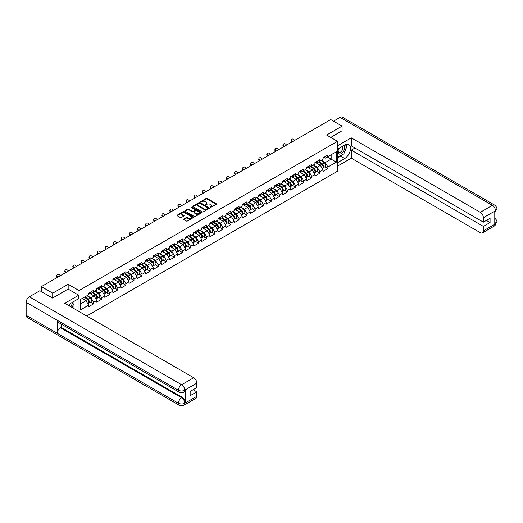 <?xml version="1.0" encoding="UTF-8"?>
<svg xmlns="http://www.w3.org/2000/svg" width="523" height="523" viewBox="0 0 523 523"><rect width="100%" height="100%" fill="white"/><g stroke="black" fill="none" stroke-linecap="round" stroke-linejoin="round"><path stroke-width="0.78" d="M210.187 207.454L216.3 204.336A0.719 0.418 0 0 0 216.3 203.754L207.147 198.465A0.719 0.418 0 0 0 206.127 198.465L200.727 201.584L200.727 201.996L202.139 201.59A2.301 1.327 0 0 1 205.395 201.59L206.154 202.035A2.301 1.327 0 0 1 206.827 202.976A2.301 1.327 0 0 1 206.154 203.911L205.454 204.728L206.866 204.323A2.301 1.327 0 0 1 210.122 204.323L210.887 204.761A2.301 1.327 0 0 1 211.56 205.702A2.301 1.327 0 0 1 210.887 206.644L210.187 207.454L210.187 207.049M183.808 218.954A0.719 0.418 0 0 0 183.808 219.542L186.378 221.026A0.719 0.418 0 0 0 187.391 221.026L193.392 217.561A0.719 0.418 0 0 0 193.392 216.973L184.24 211.691A0.719 0.418 0 0 0 183.227 211.691L177.225 215.156A0.719 0.418 0 0 0 177.225 215.744L180.324 217.535A0.719 0.418 0 0 0 181.344 217.535L183.913 216.051A0.719 0.418 0 0 0 183.913 215.463L182.37 214.574A1.922 1.111 0 0 1 181.808 213.789A1.922 1.111 0 0 1 182.998 212.763A1.922 1.111 0 0 1 185.09 213.005L191.117 216.483A1.922 1.111 0 0 1 191.68 217.267A1.922 1.111 0 0 1 190.496 218.294A1.922 1.111 0 0 1 188.398 218.052L187.391 217.476A0.719 0.418 0 0 0 186.378 217.476L183.808 218.954L183.808 219.542M68.16 284.264L52.725 293.174L41.382 286.624L330.732 119.571L342.081 126.115L326.64 135.032L337.518 141.308L79.038 290.546L68.16 284.264L68.16 289.108M202.192 211.9A0.719 0.418 0 0 0 203.205 211.9L209.207 208.435A0.719 0.418 0 0 0 209.207 207.847L200.054 202.564A0.719 0.418 0 0 0 199.034 202.564L193.039 206.023A0.719 0.418 0 0 0 193.039 206.611L202.192 211.9M191.483 207.566L201.29 213.005L195.301 216.463A0.719 0.418 0 0 1 194.281 216.463L185.129 211.181L187.698 209.703L187.698 209.108L185.129 210.592A0.719 0.418 0 0 0 185.129 211.181L185.129 210.592M187.698 209.703A0.719 0.418 0 0 1 188.718 209.703L188.718 209.108A0.719 0.418 0 0 0 187.698 209.108M188.718 209.108L192.425 211.253A0.719 0.418 0 0 0 193.445 211.253L195.144 210.266A0.719 0.418 0 0 0 195.144 209.684L191.281 207.448L191.993 207.036L201.296 212.41A0.719 0.418 0 0 1 201.296 212.998L201.296 212.41M79.038 311.538L79.038 290.546M86.759 315.997L337.518 171.217L337.518 141.308M90.492 302.091L93.565 303.87L93.565 302.314L90.976 297.829L87.145 295.613M93.565 303.87L88.648 306.707L88.648 305.151L80.228 310.015L80.228 299.607L88.648 294.743L88.648 293.194L93.565 290.35L93.565 291.906L96.729 290.082L96.729 288.526L101.652 285.682L101.652 287.238L104.809 285.414L104.809 283.858L109.732 281.021L109.732 282.577L112.89 280.746L112.89 279.197A2.419 1.392 60 0 1 112.89 279.275M114.217 278.824L115.223 279.406L117.812 277.909L117.812 276.353L112.89 279.197M117.812 277.909L120.97 276.085L120.97 274.529L125.893 271.685L125.893 273.241L129.05 271.417L129.05 269.861L133.973 267.024L133.973 268.58L137.131 266.756L137.131 265.2L142.053 262.356L142.053 263.912L145.211 262.088L145.211 260.532L150.134 257.689L150.134 259.245L153.291 257.421L153.291 255.865L158.214 253.027L158.214 254.583L161.372 252.759L161.372 251.203L166.294 248.36L166.294 249.916L169.452 248.092L169.452 246.536L174.375 243.698L174.375 245.248L177.539 243.424L177.539 241.868L182.455 239.031L182.455 240.587L185.619 238.763L185.619 237.207L190.535 234.363L190.535 235.919L193.7 234.095L193.7 232.539L198.616 229.702L198.616 231.251L201.78 229.427L201.78 227.878L206.696 225.034L206.696 226.59L209.86 224.766L209.86 223.21L214.783 220.366L214.783 221.922L217.941 220.098L217.941 218.542L222.863 215.705L222.863 217.261L226.021 215.437L226.021 213.881A2.419 1.392 60 0 1 226.021 213.959M227.348 213.508L228.355 214.09L230.944 212.593L230.944 211.037L226.021 213.881M230.944 212.593L234.101 210.769L234.101 209.213L239.024 206.369L239.024 207.925L242.182 206.101L242.182 204.545L247.104 201.708L247.104 203.264L250.262 201.44L250.262 199.884L255.185 197.04L255.185 198.596L258.342 196.772L258.342 195.216L263.265 192.372L263.265 193.928L266.423 192.104L266.423 190.549A2.419 1.392 60 0 1 266.423 190.634M267.756 190.182L268.757 190.758L271.345 189.267L271.345 187.711L266.423 190.549M271.345 189.267L274.503 187.443L274.503 185.887L279.426 183.043L279.426 184.599L282.583 182.775L282.583 181.22L287.506 178.382L287.506 179.932L290.67 178.108L290.67 176.558L295.587 173.714L295.587 175.27L298.751 173.446L298.751 171.89L303.667 169.047L303.667 170.603L306.831 168.779L306.831 167.223L311.747 164.385L311.747 165.941L314.911 164.111L314.911 162.561L319.828 159.718L319.828 161.274L322.992 159.45L322.992 157.894L327.914 155.05L327.914 156.606L336.328 151.748L336.328 162.156L327.914 167.014L325.319 162.529L321.488 160.319M324.835 166.798L327.914 168.569L327.914 167.014M327.914 168.569L322.992 171.413L322.992 169.857L319.828 171.681L317.239 167.197L313.408 164.98M316.755 171.459L319.828 173.237L319.828 171.681M319.828 173.237L314.911 176.074L314.911 174.519L311.747 176.349L309.158 171.858L305.327 169.648M308.675 176.127L311.747 177.898L311.747 176.349M311.747 177.898L306.831 180.742L306.831 179.186L303.667 181.01L301.078 176.526L297.247 174.309M300.594 180.795L303.667 182.566L303.667 181.01M303.667 182.566L298.751 185.41L298.751 183.854L295.587 185.678L292.998 181.193L289.167 178.977M292.514 185.456L295.587 187.234L295.587 185.678M295.587 187.234L290.67 190.071L290.67 188.515L287.506 190.339L284.917 185.855L281.086 183.645M284.434 190.124L287.506 191.895L287.506 190.339M287.506 191.895L282.583 194.739L282.583 193.183L279.426 195.007L276.837 190.522L273.006 188.306M276.353 194.791L279.426 196.563L279.426 195.007M279.426 196.563L274.503 199.407L274.503 197.851L271.345 199.675L268.757 195.19L264.926 192.974M268.273 199.453L271.345 201.231L271.345 199.675M271.345 201.231L266.423 204.068L266.423 202.512L263.265 204.336L260.676 199.851L256.839 197.642M260.192 204.12L263.265 205.892L263.265 204.336M263.265 205.892L258.342 208.736L258.342 207.18L255.185 209.004L252.596 204.519L248.758 202.303M252.112 208.782L255.185 210.56L255.185 209.004M255.185 210.56L250.262 213.397L250.262 211.848L247.104 213.672L244.516 209.18L240.678 206.971M244.032 213.449L247.104 215.228L247.104 213.672M247.104 215.228L242.182 218.065L242.182 216.509L239.024 218.333L236.435 213.848L232.598 211.638M235.951 218.117L239.024 219.889L239.024 218.333M239.024 219.889L234.101 222.733L234.101 221.177L230.944 223.001L228.355 218.516L224.517 216.3M227.871 222.778L230.944 224.557L230.944 223.001M230.944 224.557L226.021 227.394L226.021 225.844L222.863 227.668L220.268 223.177L216.437 220.968M219.791 227.446L222.863 229.218L222.863 227.668M222.863 229.218L217.941 232.062L217.941 230.506L214.783 232.33L212.188 227.845L208.357 225.629M211.704 232.114L214.783 233.886L214.783 232.33M214.783 233.886L209.86 236.729L209.86 235.173L206.696 236.997L204.107 232.513L200.276 230.297M203.624 236.775L206.696 238.553L206.696 236.997M206.696 238.553L201.78 241.391L201.78 239.835L198.616 241.659L196.027 237.174L192.196 234.964M195.543 241.443L198.616 243.215L198.616 241.659M198.616 243.215L193.7 246.058L193.7 244.503L190.535 246.326L187.947 241.842L184.116 239.626M187.463 246.111L190.535 247.882L190.535 246.326M190.535 247.882L185.619 250.726L185.619 249.17L182.455 250.994L179.866 246.51L176.035 244.293M179.382 250.772L182.455 252.55L182.455 250.994M182.455 252.55L177.539 255.387L177.539 253.832L174.375 255.655L171.786 251.171L167.955 248.961M171.302 255.44L174.375 257.211L174.375 255.655M174.375 257.211L169.452 260.055L169.452 258.499L166.294 260.323L163.706 255.839L159.875 253.622M163.222 260.101L166.294 261.879L166.294 260.323M166.294 261.879L161.372 264.716L161.372 263.167L158.214 264.991L155.625 260.5L151.794 258.29M155.141 264.769L158.214 266.547L158.214 264.991M158.214 266.547L153.291 269.384L153.291 267.828L150.134 269.652L147.545 265.168L143.707 262.958M147.061 269.437L150.134 271.208L150.134 269.652M150.134 271.208L145.211 274.052L145.211 272.496L142.053 274.32L139.464 269.835L135.627 267.619M138.981 274.098L142.053 275.876L142.053 274.32M142.053 275.876L137.131 278.713L137.131 277.164L133.973 278.988L131.384 274.497L127.547 272.287M130.9 278.766L133.973 280.537L133.973 278.988M133.973 280.537L129.05 283.381L129.05 281.825L125.893 283.649L123.304 279.164L119.466 276.948M122.82 283.433L125.893 285.205L125.893 283.649M125.893 285.205L120.97 288.049L120.97 286.493L117.812 288.317L115.223 283.832L111.386 281.616M114.74 288.095L117.812 289.873L117.812 288.317M117.812 289.873L112.89 292.71L112.89 291.154L109.732 292.985L107.137 288.493L103.306 286.284M106.659 292.762L109.732 294.534L109.732 292.985M109.732 294.534L104.809 297.378L104.809 295.822L101.652 297.646L99.056 293.161L95.225 290.945M98.572 297.43L101.652 299.202L101.652 297.646M101.652 299.202L96.729 302.046L96.729 300.49L93.565 302.314M89.976 292.821L90.976 293.403L93.565 291.906M90.976 297.829L94.14 296.005L89.302 293.213M96.729 300.49L94.14 296.005M98.056 288.153L99.056 288.735L101.652 287.238M99.056 293.161L102.22 291.337L97.383 288.546M104.809 295.822L102.22 291.337M106.136 283.492L107.137 284.067L109.732 282.577M107.137 288.493L110.301 286.669L105.463 283.878M112.89 291.154L110.301 286.669M115.223 283.832L118.381 282.008L113.543 279.217M120.97 286.493L118.381 282.008M122.297 274.163L123.304 274.738L125.893 273.241M123.304 279.164L126.461 277.34L121.624 274.549M129.05 281.825L126.461 277.34M130.377 269.495L131.384 270.071L133.973 268.58M131.384 274.497L134.542 272.673L129.704 269.881M137.131 277.164L134.542 272.673M138.464 264.828L139.464 265.409L142.053 263.912M139.464 269.835L142.622 268.011L137.791 265.22M145.211 272.496L142.622 268.011M146.545 260.166L147.545 260.742L150.134 259.245M147.545 265.168L150.702 263.344L145.871 260.552M153.291 267.828L150.702 263.344M154.625 255.499L155.625 256.074L158.214 254.583M155.625 260.5L158.783 258.676L153.952 255.884M161.372 263.167L158.783 258.676M162.705 250.831L163.706 251.413L166.294 249.916M163.706 255.839L166.863 254.015L162.032 251.223M169.452 258.499L166.863 254.015M170.786 246.17L171.786 246.745L174.375 245.248M171.786 251.171L174.944 249.347L170.112 246.555M177.539 253.832L174.944 249.347M178.866 241.502L179.866 242.077L182.455 240.587M179.866 246.51L183.024 244.686L178.193 241.894M185.619 249.17L183.024 244.686M186.946 236.834L187.947 237.416L190.535 235.919M187.947 241.842L191.104 240.018L186.273 237.226M193.7 244.503L191.104 240.018M195.027 232.173L196.027 232.748L198.616 231.251M196.027 237.174L199.191 235.35L194.353 232.558M201.78 239.835L199.191 235.35M203.107 227.505L204.107 228.087L206.696 226.59M204.107 232.513L207.271 230.689L202.434 227.897M209.86 235.173L207.271 230.689M211.187 222.844L212.188 223.419L214.783 221.922M212.188 227.845L215.352 226.021L210.514 223.229M217.941 230.506L215.352 226.021M219.268 218.176L220.268 218.751L222.863 217.261M220.268 223.177L223.432 221.353L218.594 218.562M226.021 225.844L223.432 221.353M228.355 218.516L231.512 216.692L226.675 213.9M234.101 221.177L231.512 216.692M235.428 208.847L236.435 209.422L239.024 207.925M236.435 213.848L239.593 212.024L234.755 209.233M242.182 216.509L239.593 212.024M243.509 204.179L244.516 204.755L247.104 203.264M244.516 209.18L247.673 207.356L242.835 204.565M250.262 211.848L247.673 207.356M251.596 199.511L252.596 200.093L255.185 198.596M252.596 204.519L255.754 202.695L250.922 199.904M258.342 207.18L255.754 202.695M259.676 194.85L260.676 195.425L263.265 193.928M260.676 199.851L263.834 198.027L259.003 195.236M266.423 202.512L263.834 198.027M268.757 195.19L271.914 193.36L267.083 190.575M274.503 197.851L271.914 193.36M275.837 185.515L276.837 186.096L279.426 184.599M276.837 190.522L279.995 188.698L275.163 185.907M282.583 193.183L279.995 188.698M283.917 180.853L284.917 181.429L287.506 179.932M284.917 185.855L288.075 184.031L283.244 181.239M290.67 188.515L288.075 184.031M291.997 176.186L292.998 176.767L295.587 175.27M292.998 181.193L296.155 179.369L291.324 176.578M298.751 183.854L296.155 179.369M300.078 171.518L301.078 172.1L303.667 170.603M301.078 176.526L304.236 174.702L299.404 171.91M306.831 179.186L304.236 174.702M308.158 166.857L309.158 167.432L311.747 165.941M309.158 171.858L312.323 170.034L307.485 167.242M314.911 174.519L312.323 170.034M316.238 162.189L317.239 162.771L319.828 161.274M317.239 167.197L320.403 165.373L315.565 162.581M322.992 169.857L320.403 165.373M324.319 157.528L325.319 158.103L327.914 156.606M325.319 162.529L331.151 159.162L331.151 154.736L336.328 151.748M327.313 156.952L336.328 162.156M342.081 130.9L342.081 126.115M52.725 293.174L52.725 297.96M41.382 286.624L41.382 291.592M80.228 304.033L86.06 300.666L82.222 298.456M88.648 305.151L86.06 300.666M210.383 207.526L210.887 207.239A2.301 1.327 0 0 0 211.56 206.304L211.56 205.702M206.827 202.976L206.827 203.571A2.301 1.327 0 0 1 206.154 204.513L205.657 204.8M216.3 203.754L216.3 204.336L207.147 199.067A0.719 0.418 0 0 0 206.127 199.067L200.93 202.068M209.207 207.847L209.207 208.435L200.054 203.159A0.719 0.418 0 0 0 199.034 203.159L193.046 206.618L193.039 206.023M207.932 208.344L207.932 207.932L199.904 203.297L198.452 203.722A2.301 1.327 0 0 0 197.779 204.663A2.301 1.327 0 0 0 198.452 205.598L203.944 208.769A2.301 1.327 0 0 0 207.2 208.769L207.932 208.344L207.932 208.945L207.932 208.533M197.779 204.663L197.779 205.258A2.301 1.327 0 0 0 198.452 206.199L198.452 205.598M207.932 208.945L207.2 209.37A2.301 1.327 0 0 1 203.944 209.37L198.452 206.199M188.718 209.703L192.425 211.848A0.719 0.418 0 0 0 193.445 211.848L195.144 210.867A0.719 0.418 0 0 0 195.36 210.573L195.36 209.971M196.275 213.476A1.922 1.111 0 0 0 198.374 213.717A1.922 1.111 0 0 0 199.564 212.691A1.922 1.111 0 0 0 199.001 211.907L196.877 210.677A0.719 0.418 0 0 0 195.857 210.677L194.157 211.665A0.719 0.418 0 0 0 194.157 212.246L196.275 213.476L196.275 214.07A1.922 1.111 0 0 0 198.374 214.312A1.922 1.111 0 0 0 199.564 213.286L199.564 212.691M193.948 211.959L193.948 212.554A0.719 0.418 0 0 0 194.157 212.848L194.157 212.246M196.275 214.07L194.157 212.848M191.68 217.267L191.68 217.869A1.922 1.111 0 0 1 190.496 218.895A1.922 1.111 0 0 1 188.398 218.653L187.391 218.071A0.719 0.418 0 0 0 186.378 218.071L183.815 219.549M181.808 213.789L181.808 214.391A1.922 1.111 0 0 0 182.37 215.175L182.37 214.574M183.913 215.463L183.913 216.051L182.37 215.175M193.392 216.973L193.392 217.561L184.24 212.292A0.719 0.418 0 0 0 183.227 212.292L177.232 215.751L177.225 215.156M322.377 164.778L322.011 164.568M322.835 167.857A2.419 1.392 -120 0 0 323.188 167.746A2.419 1.392 -120 0 0 323.626 166.059A2.419 1.392 -120 0 0 322.364 163.954L319.448 161.496M323.188 167.746L325.182 166.595A2.419 1.392 -120 0 0 325.62 164.908A2.419 1.392 -120 0 0 324.358 162.803L321.442 160.339M318.886 161.816L322.214 164.621A1.464 0.843 60 0 1 323.005 166.425M322.129 168.36L322.567 168.105A2.419 1.392 -120 0 0 323.005 166.419A2.419 1.392 -120 0 0 321.743 164.314L318.827 161.849M317.984 163.974L316.023 162.32M291.814 142.04L291.416 141.596A1.647 1.262 -152.4 0 1 291.121 140.157L291.403 139.615A1.647 1.262 27.6 0 0 291.697 141.053L292.324 141.746M294.652 140.399L294.031 139.706A1.647 1.262 27.6 0 0 291.403 139.615M323.639 157.521A2.419 1.392 60 0 1 323.188 158.175A2.419 1.392 60 0 1 322.992 158.26M325.633 156.37A2.419 1.392 60 0 1 325.182 157.024L323.188 158.175M338.59 148.617A4.759 2.752 120 0 0 338.479 153.729A4.759 2.752 120 0 0 342.781 152.167A4.759 2.752 120 0 0 343.598 145.727M338.865 148.46A3.262 1.883 120 0 0 338.852 152.245A3.262 1.883 120 0 0 341.637 151.062A3.262 1.883 120 0 0 342.114 146.597A3.262 1.883 120 0 0 342.101 146.59M345.415 144.734L346.69 146.545L343.892 153.749L338.296 156.978L337.518 155.874M337.518 156.534L338.296 156.978M71.004 306.896A4.759 2.752 120 0 0 70.376 303.569M69.487 306.02A3.262 1.883 120 0 0 69.154 304.687M72.089 302.484L73.39 304.334L72.141 307.557M342.859 154.344A8.244 4.759 120 0 1 340.578 156.207L344.67 158.567A8.244 4.759 120 0 0 350.05 151.304A8.244 4.759 120 0 0 348.789 144.701A8.244 4.759 120 0 0 344.67 145.106L337.518 149.238M344.67 158.567L337.518 162.692M337.518 166.131L351.299 158.175L351.299 150.134L483.389 226.394L483.389 230.852L495.562 223.759L494.784 224.119L494.784 211.259L495.556 210.756M354.98 148.009L351.299 150.134M486.397 220.412L490.071 222.536L490.071 218.287L483.389 222.151L351.299 145.884L351.299 137.843L480.284 212.305L492.378 205.323L340.087 117.4L333.53 121.186M337.518 145.799L351.299 137.843M351.299 158.175L480.284 232.643A4.393 2.537 -120 0 0 482.481 232.866A4.393 2.537 -120 0 0 483.389 230.852M340.087 117.4A4.504 2.602 -60 0 1 342.336 117.178L494.627 205.101A4.504 2.602 -60 0 0 492.378 205.323A4.393 2.537 60 0 1 495.484 210.71L483.389 217.692A4.393 2.537 -120 0 0 480.284 212.305M483.389 222.151L483.389 217.692M490.071 222.536L483.389 226.394M342.081 130.724L330.784 137.425M344.5 152.193A8.244 4.759 120 0 0 346.272 147.617M346.403 146.139A8.244 4.759 120 0 0 346.2 144.459M340.578 156.207L337.518 157.966M337.518 157.011L337.936 156.769M494.784 221.046L495.484 223.72M494.627 218.111C496.399 219.699 497.138 220.974 496.85 221.922L495.569 223.759M494.627 205.101C496.399 206.677 497.138 207.958 496.85 208.945L495.484 210.71M179.376 392.283A4.504 2.602 -60 0 1 178.441 390.25C180.513 391.25 182.586 391.237 184.652 390.223L183.828 392.276C183.089 393.028 181.605 393.028 179.376 392.283L58.164 322.305A4.504 2.602 -60 0 1 57.229 320.272L26.15 302.327A4.504 2.602 -60 0 1 29.334 296.809L39.879 290.723L52.568 298.051L68.108 289.075L78.725 295.207L78.725 298.646L71.37 302.895A8.244 4.759 120 0 0 68.487 305.445M78.725 295.207L64.741 303.281L193.726 377.75A4.393 2.537 60 0 1 196.831 383.137L196.831 387.589L190.15 391.446L190.15 395.695L196.831 391.838L196.831 396.297A4.393 2.537 60 0 1 195.922 398.304L183.828 405.286A4.393 2.537 -120 0 0 184.737 403.279L196.831 396.297M72.9 307.995L74.632 308.995M73.083 307.89L73.083 305.131M73.083 303.889L73.083 301.908M183.828 405.286C183.122 406.031 181.638 406.038 179.376 405.292L27.085 317.369A4.504 2.602 -60 0 1 26.15 315.304L57.229 333.249A4.504 2.602 -60 0 1 60.413 327.764L181.625 397.742L182.324 397.343A4.393 2.537 60 0 1 185.436 402.723L185.436 389.864A4.393 2.537 60 0 1 184.527 391.877L183.828 392.276M26.15 302.327L26.15 315.304M29.334 296.809L181.625 384.732A4.504 2.602 -60 0 0 178.441 390.25L57.229 320.272L57.229 333.249L178.441 403.233C180.507 404.233 182.579 404.233 184.658 403.233L184.737 403.279M196.831 391.838L193.15 389.713M61.113 324.005L61.113 327.359L182.324 397.343M61.113 327.359L60.413 327.764M314.29 169.439L313.931 169.23M314.754 172.525A2.419 1.392 -120 0 0 315.108 172.413A2.419 1.392 -120 0 0 315.546 170.727A2.419 1.392 -120 0 0 314.284 168.615L311.368 166.157M315.108 172.413L317.101 171.263A2.419 1.392 -120 0 0 317.539 169.57A2.419 1.392 -120 0 0 316.278 167.465L313.362 165.007M310.806 166.484L314.133 169.289A1.464 0.843 60 0 1 314.924 171.093M314.048 173.028L314.486 172.773A2.419 1.392 -120 0 0 314.918 171.08A2.419 1.392 -120 0 0 313.663 168.975L310.747 166.517M309.904 168.641L307.936 166.981M306.21 174.107L305.85 173.898M306.674 177.186A2.419 1.392 -120 0 0 307.027 177.081A2.419 1.392 -120 0 0 307.465 175.388A2.419 1.392 -120 0 0 306.203 173.283L303.288 170.825M307.027 177.081L309.021 175.924A2.419 1.392 -120 0 0 309.459 174.237A2.419 1.392 -120 0 0 308.197 172.132L305.282 169.674M302.725 171.145L306.053 173.956A1.464 0.843 60 0 1 306.844 175.761M305.968 177.689L306.406 177.441A2.419 1.392 -120 0 0 306.838 175.748A2.419 1.392 -120 0 0 305.582 173.643L302.667 171.184M301.823 173.309L299.856 171.649M298.13 178.774L297.77 178.565M298.594 181.854A2.419 1.392 -120 0 0 298.947 181.743A2.419 1.392 -120 0 0 299.378 180.056A2.419 1.392 -120 0 0 298.123 177.951L295.207 175.493M298.947 181.743L300.941 180.592A2.419 1.392 -120 0 0 301.372 178.905A2.419 1.392 -120 0 0 300.117 176.8L297.201 174.336M294.645 175.813L297.973 178.618A1.464 0.843 60 0 1 298.764 180.422M297.888 182.357L298.326 182.102A2.419 1.392 -120 0 0 298.757 180.415A2.419 1.392 -120 0 0 297.502 178.31L294.586 175.846M293.743 177.97L291.775 176.316M290.049 183.436L289.69 183.227M290.513 186.521A2.419 1.392 -120 0 0 290.866 186.41A2.419 1.392 -120 0 0 291.298 184.724A2.419 1.392 -120 0 0 290.043 182.612L287.127 180.154M290.866 186.41L292.86 185.26A2.419 1.392 -120 0 0 293.292 183.566A2.419 1.392 -120 0 0 292.037 181.461L289.121 179.003M286.565 180.481L289.892 183.285A1.464 0.843 60 0 1 290.683 185.09M289.801 187.025L290.245 186.77A2.419 1.392 -120 0 0 290.677 185.077A2.419 1.392 -120 0 0 289.422 182.972L286.506 180.513M285.663 182.638L283.695 180.978M281.969 188.103L281.609 187.894M282.433 191.183A2.419 1.392 -120 0 0 282.786 191.078A2.419 1.392 -120 0 0 283.218 189.385A2.419 1.392 -120 0 0 281.962 187.28L279.047 184.822M282.786 191.078L284.78 189.921A2.419 1.392 -120 0 0 285.212 188.234A2.419 1.392 -120 0 0 283.956 186.129L281.041 183.671M278.484 185.142L281.812 187.953A1.464 0.843 60 0 1 282.603 189.757M281.72 191.686L282.165 191.431A2.419 1.392 -120 0 0 282.597 189.744A2.419 1.392 -120 0 0 281.341 187.639L278.426 185.181M277.582 187.306L275.614 185.645M283.734 146.702L283.335 146.257A1.647 1.262 -152.4 0 1 283.041 144.819L283.322 144.276A1.647 1.262 27.6 0 0 283.616 145.714L284.237 146.414M286.571 145.067L285.95 144.368A1.647 1.262 27.6 0 0 283.322 144.276M315.559 162.182A2.419 1.392 60 0 1 315.108 162.843A2.419 1.392 60 0 1 314.911 162.928M317.553 161.032A2.419 1.392 60 0 1 317.101 161.692L315.108 162.843M275.654 151.369L275.255 150.925A1.647 1.262 -152.4 0 1 274.954 149.486L275.242 148.944A1.647 1.262 27.6 0 0 275.536 150.382L276.157 151.075M278.491 149.728L277.863 149.035A1.647 1.262 27.6 0 0 275.242 148.944M307.478 166.85A2.419 1.392 60 0 1 307.027 167.51A2.419 1.392 60 0 1 306.831 167.589M309.472 165.699A2.419 1.392 60 0 1 309.021 166.36L307.027 167.51M267.573 156.037L267.168 155.586A1.647 1.262 -152.4 0 1 266.874 154.154L267.161 153.612A1.647 1.262 27.6 0 0 267.456 155.05L268.077 155.743M270.411 154.396L269.783 153.703A1.647 1.262 27.6 0 0 267.161 153.612M299.398 171.518A2.419 1.392 60 0 1 298.947 172.172A2.419 1.392 60 0 1 298.751 172.257M301.392 170.361A2.419 1.392 60 0 1 300.941 171.021L298.947 172.172M259.493 160.698L259.088 160.254A1.647 1.262 -152.4 0 1 258.793 158.815L259.081 158.273A1.647 1.262 27.6 0 0 259.375 159.711L259.996 160.411M262.33 159.064L261.703 158.364A1.647 1.262 27.6 0 0 259.081 158.273M291.318 176.179A2.419 1.392 60 0 1 290.866 176.839A2.419 1.392 60 0 1 290.67 176.924M293.311 175.028A2.419 1.392 60 0 1 292.86 175.689L290.866 176.839M251.413 165.366L251.007 164.922A1.647 1.262 -152.4 0 1 250.713 163.483L251.001 162.941A1.647 1.262 27.6 0 0 251.295 164.379L251.916 165.072M254.25 163.725L253.622 163.032A1.647 1.262 27.6 0 0 251.001 162.941M283.237 180.847A2.419 1.392 60 0 1 282.786 181.507A2.419 1.392 60 0 1 282.583 181.586M285.231 179.696A2.419 1.392 60 0 1 284.78 180.357L282.786 181.507M273.889 192.765L273.529 192.556M274.353 195.85A2.419 1.392 -120 0 0 274.706 195.739A2.419 1.392 -120 0 0 275.137 194.053A2.419 1.392 -120 0 0 273.882 191.948L270.966 189.483M274.706 195.739L276.7 194.589A2.419 1.392 -120 0 0 277.131 192.902A2.419 1.392 -120 0 0 275.876 190.797L272.96 188.332M270.404 189.81L273.725 192.614A1.464 0.843 60 0 1 274.516 194.419M273.64 196.354L274.085 196.099A2.419 1.392 -120 0 0 274.516 194.412A2.419 1.392 -120 0 0 273.261 192.307L270.345 189.842M269.502 191.967L267.534 190.307M243.332 170.034L242.927 169.583A1.647 1.262 -152.4 0 1 242.633 168.151L242.92 167.608A1.647 1.262 27.6 0 0 243.215 169.04L243.836 169.74M246.17 168.393L245.542 167.7A1.647 1.262 27.6 0 0 242.92 167.608M275.157 185.515A2.419 1.392 60 0 1 274.706 186.168A2.419 1.392 60 0 1 274.503 186.253M277.151 184.358A2.419 1.392 60 0 1 276.7 185.018L274.706 186.168M265.808 197.433L265.449 197.223M266.272 200.512A2.419 1.392 -120 0 0 266.625 200.407A2.419 1.392 -120 0 0 267.057 198.714A2.419 1.392 -120 0 0 265.802 196.609L262.886 194.151M266.625 200.407L268.619 199.256A2.419 1.392 -120 0 0 269.051 197.563A2.419 1.392 -120 0 0 267.796 195.458L264.88 193M262.324 194.478L265.645 197.282A1.464 0.843 60 0 1 266.436 199.086M265.56 201.022L266.004 200.767A2.419 1.392 -120 0 0 266.436 199.073A2.419 1.392 -120 0 0 265.174 196.968L262.265 194.51M261.422 196.635L259.454 194.974M235.252 174.695L234.847 174.251A1.647 1.262 -152.4 0 1 234.552 172.812L234.834 172.27A1.647 1.262 27.6 0 0 235.134 173.708L235.755 174.401M238.089 173.061L237.462 172.361A1.647 1.262 27.6 0 0 234.834 172.27M267.076 190.176A2.419 1.392 60 0 1 266.625 190.836A2.419 1.392 60 0 1 266.423 190.915M269.07 189.025A2.419 1.392 60 0 1 268.619 189.686L266.625 190.836M257.728 202.1L257.368 201.891M258.192 205.179A2.419 1.392 -120 0 0 258.545 205.068A2.419 1.392 -120 0 0 258.977 203.382A2.419 1.392 -120 0 0 257.721 201.277L254.806 198.818M258.545 205.068L260.539 203.918A2.419 1.392 -120 0 0 260.97 202.231A2.419 1.392 -120 0 0 259.715 200.126L256.8 197.668M254.243 199.139L257.564 201.943A1.464 0.843 60 0 1 258.355 203.754M257.479 205.683L257.924 205.428A2.419 1.392 -120 0 0 258.355 203.741A2.419 1.392 -120 0 0 257.094 201.636L254.178 199.178M253.341 201.303L251.373 199.642M227.165 179.363L226.766 178.918A1.647 1.262 -152.4 0 1 226.472 177.48L226.753 176.937A1.647 1.262 27.6 0 0 227.047 178.376L227.675 179.069M230.009 177.722L229.381 177.029A1.647 1.262 27.6 0 0 226.753 176.937M258.99 194.844A2.419 1.392 60 0 1 258.545 195.504A2.419 1.392 60 0 1 258.342 195.582M260.99 193.693A2.419 1.392 60 0 1 260.539 194.347L258.545 195.504M249.648 206.762L249.281 206.552M250.112 209.847A2.419 1.392 -120 0 0 250.465 209.736A2.419 1.392 -120 0 0 250.896 208.049A2.419 1.392 -120 0 0 249.634 205.944L246.719 203.48M250.465 209.736L252.459 208.585A2.419 1.392 -120 0 0 252.89 206.899A2.419 1.392 -120 0 0 251.628 204.787L248.719 202.329M246.163 203.807L249.484 206.611A1.464 0.843 60 0 1 250.275 208.416M249.399 210.351L249.837 210.096A2.419 1.392 -120 0 0 250.275 208.409A2.419 1.392 -120 0 0 249.013 206.297L246.098 203.839M245.261 205.964L243.293 204.303M219.085 184.024L218.686 183.58A1.647 1.262 -152.4 0 1 218.392 182.141L218.673 181.605A1.647 1.262 27.6 0 0 218.967 183.037L219.595 183.736M221.922 182.39L221.301 181.697A1.647 1.262 27.6 0 0 218.673 181.605M250.909 199.505A2.419 1.392 60 0 1 250.465 200.165A2.419 1.392 60 0 1 250.262 200.25M252.903 198.354A2.419 1.392 60 0 1 252.459 199.015L250.465 200.165M241.567 211.429L241.201 211.22M242.031 214.508A2.419 1.392 -120 0 0 242.378 214.404A2.419 1.392 -120 0 0 242.816 212.711A2.419 1.392 -120 0 0 241.554 210.606L238.638 208.147M242.378 214.404L244.378 213.253A2.419 1.392 -120 0 0 244.81 211.56A2.419 1.392 -120 0 0 243.548 209.455L240.632 206.997M238.083 208.474L241.404 211.279A1.464 0.843 60 0 1 242.195 213.083M241.319 215.018L241.757 214.763A2.419 1.392 -120 0 0 242.195 213.07A2.419 1.392 -120 0 0 240.933 210.965L238.017 208.507M237.181 210.632L235.213 208.971M211.004 188.692L210.606 188.247A1.647 1.262 -152.4 0 1 210.311 186.809L210.592 186.266A1.647 1.262 27.6 0 0 210.887 187.705L211.514 188.398M213.842 187.051L213.221 186.358A1.647 1.262 27.6 0 0 210.592 186.266M242.829 204.173A2.419 1.392 60 0 1 242.378 204.833A2.419 1.392 60 0 1 242.182 204.911M244.823 203.022A2.419 1.392 60 0 1 244.378 203.682L242.378 204.833M233.487 216.097L233.121 215.888M233.951 219.176A2.419 1.392 -120 0 0 234.297 219.065A2.419 1.392 -120 0 0 234.735 217.378A2.419 1.392 -120 0 0 233.474 215.273L230.558 212.815M234.297 219.065L236.291 217.914A2.419 1.392 -120 0 0 236.729 216.228A2.419 1.392 -120 0 0 235.468 214.123L232.552 211.658M229.996 213.136L233.323 215.94A1.464 0.843 60 0 1 234.114 217.751M233.238 219.68L233.676 219.425A2.419 1.392 -120 0 0 234.114 217.738A2.419 1.392 -120 0 0 232.853 215.633L229.937 213.175M229.1 215.299L227.132 213.639M202.924 193.36L202.525 192.915A1.647 1.262 -152.4 0 1 202.231 191.477L202.512 190.934A1.647 1.262 27.6 0 0 202.806 192.372L203.434 193.065M205.761 191.719L205.14 191.026A1.647 1.262 27.6 0 0 202.512 190.934M234.749 208.84A2.419 1.392 60 0 1 234.297 209.494A2.419 1.392 60 0 1 234.101 209.579M236.742 207.69A2.419 1.392 60 0 1 236.291 208.344L234.297 209.494M225.406 220.758L225.04 220.549M225.871 223.844A2.419 1.392 -120 0 0 226.217 223.733A2.419 1.392 -120 0 0 226.655 222.046A2.419 1.392 -120 0 0 225.393 219.935L222.478 217.476M226.217 223.733L228.211 222.582A2.419 1.392 -120 0 0 228.649 220.896A2.419 1.392 -120 0 0 227.387 218.784L224.472 216.326M221.915 217.803L225.243 220.608A1.464 0.843 60 0 1 226.034 222.412M225.158 224.347L225.596 224.092A2.419 1.392 -120 0 0 226.034 222.406A2.419 1.392 -120 0 0 224.772 220.294L221.857 217.836M221.02 219.961L219.052 218.3M194.844 198.021L194.445 197.576A1.647 1.262 -152.4 0 1 194.151 196.138L194.432 195.602A1.647 1.262 27.6 0 0 194.726 197.034L195.354 197.733M197.681 196.387L197.06 195.687A1.647 1.262 27.6 0 0 194.432 195.602M226.668 213.502A2.419 1.392 60 0 1 226.217 214.162A2.419 1.392 60 0 1 226.021 214.247M228.662 212.351A2.419 1.392 60 0 1 228.211 213.011L226.217 214.162M217.326 225.426L216.96 225.217M217.79 228.505A2.419 1.392 -120 0 0 218.137 228.401A2.419 1.392 -120 0 0 218.575 226.707A2.419 1.392 -120 0 0 217.313 224.602L214.397 222.144M218.137 228.401L220.131 227.25A2.419 1.392 -120 0 0 220.569 225.557A2.419 1.392 -120 0 0 219.307 223.452L216.391 220.994M213.835 222.465L217.163 225.276A1.464 0.843 60 0 1 217.954 227.08M217.078 229.009L217.516 228.76A2.419 1.392 -120 0 0 217.954 227.067A2.419 1.392 -120 0 0 216.692 224.962L213.776 222.504M212.939 224.629L210.972 222.968M186.763 202.689L186.365 202.244A1.647 1.262 -152.4 0 1 186.07 200.806L186.351 200.263A1.647 1.262 27.6 0 0 186.646 201.701L187.273 202.394M189.601 201.048L188.98 200.355A1.647 1.262 27.6 0 0 186.351 200.263M218.588 218.169A2.419 1.392 60 0 1 218.137 218.83A2.419 1.392 60 0 1 217.941 218.908M220.582 217.019A2.419 1.392 60 0 1 220.131 217.679L218.137 218.83M209.246 230.094L208.88 229.885M209.703 233.173A2.419 1.392 -120 0 0 210.056 233.062A2.419 1.392 -120 0 0 210.494 231.375A2.419 1.392 -120 0 0 209.233 229.27L206.317 226.812M210.056 233.062L212.05 231.911A2.419 1.392 -120 0 0 212.488 230.225A2.419 1.392 -120 0 0 211.227 228.12L208.311 225.655M205.755 227.132L209.082 229.937A1.464 0.843 60 0 1 209.873 231.741M208.997 233.676L209.435 233.421A2.419 1.392 -120 0 0 209.873 231.735A2.419 1.392 -120 0 0 208.612 229.63L205.696 227.165M204.853 229.29L202.891 227.636M178.683 207.356L178.284 206.905A1.647 1.262 -152.4 0 1 177.99 205.474L178.271 204.931A1.647 1.262 27.6 0 0 178.565 206.369L179.193 207.062M181.52 205.716L180.899 205.023A1.647 1.262 27.6 0 0 178.271 204.931M210.508 222.837A2.419 1.392 60 0 1 210.056 223.491A2.419 1.392 60 0 1 209.86 223.576M212.501 221.687A2.419 1.392 60 0 1 212.05 222.34L210.056 223.491M201.159 234.755L200.799 234.546M201.623 237.841A2.419 1.392 -120 0 0 201.976 237.73A2.419 1.392 -120 0 0 202.414 236.043A2.419 1.392 -120 0 0 201.152 233.931L198.237 231.473M201.976 237.73L203.97 236.579A2.419 1.392 -120 0 0 204.408 234.886A2.419 1.392 -120 0 0 203.146 232.781L200.231 230.323M197.674 231.8L201.002 234.605A1.464 0.843 60 0 1 201.793 236.409M200.917 238.344L201.355 238.089A2.419 1.392 -120 0 0 201.786 236.396A2.419 1.392 -120 0 0 200.531 234.291L197.616 231.833M196.772 233.958L194.804 232.297M170.603 212.018L170.204 211.573A1.647 1.262 -152.4 0 1 169.91 210.135L170.191 209.592A1.647 1.262 27.6 0 0 170.485 211.031L171.106 211.73M173.44 210.383L172.819 209.684A1.647 1.262 27.6 0 0 170.191 209.592M202.427 227.498A2.419 1.392 60 0 1 201.976 228.159A2.419 1.392 60 0 1 201.78 228.244M204.421 226.348A2.419 1.392 60 0 1 203.97 227.008L201.976 228.159M193.079 239.423L192.719 239.214M193.543 242.502A2.419 1.392 -120 0 0 193.896 242.397A2.419 1.392 -120 0 0 194.334 240.704A2.419 1.392 -120 0 0 193.072 238.599L190.156 236.141M193.896 242.397L195.89 241.24A2.419 1.392 -120 0 0 196.328 239.554A2.419 1.392 -120 0 0 195.066 237.449L192.15 234.99M189.594 236.461L192.922 239.273A1.464 0.843 60 0 1 193.713 241.077M192.837 243.005L193.275 242.75A2.419 1.392 -120 0 0 193.706 241.064A2.419 1.392 -120 0 0 192.451 238.959L189.535 236.501M188.692 238.625L186.724 236.965M162.522 216.685L162.123 216.241A1.647 1.262 -152.4 0 1 161.823 214.803L162.11 214.26A1.647 1.262 27.6 0 0 162.405 215.698L163.026 216.391M165.36 215.045L164.732 214.352A1.647 1.262 27.6 0 0 162.11 214.26M194.347 232.166A2.419 1.392 60 0 1 193.896 232.827A2.419 1.392 60 0 1 193.7 232.905M196.341 231.016A2.419 1.392 60 0 1 195.89 231.676L193.896 232.827M184.998 244.084L184.639 243.875M185.462 247.17A2.419 1.392 -120 0 0 185.815 247.059A2.419 1.392 -120 0 0 186.247 245.372A2.419 1.392 -120 0 0 184.992 243.267L182.076 240.802M185.815 247.059L187.809 245.908A2.419 1.392 -120 0 0 188.241 244.221A2.419 1.392 -120 0 0 186.986 242.116L184.07 239.652M181.514 241.129L184.841 243.934A1.464 0.843 60 0 1 185.632 245.738M184.756 247.673L185.194 247.418A2.419 1.392 -120 0 0 185.626 245.732A2.419 1.392 -120 0 0 184.371 243.626L181.455 241.162M180.612 243.287L178.644 241.626M154.442 221.353L154.037 220.902A1.647 1.262 -152.4 0 1 153.742 219.47L154.03 218.928A1.647 1.262 27.6 0 0 154.324 220.366L154.945 221.059M157.279 219.712L156.652 219.019A1.647 1.262 27.6 0 0 154.03 218.928M186.266 236.834A2.419 1.392 60 0 1 185.815 237.488A2.419 1.392 60 0 1 185.619 237.573M188.26 235.677A2.419 1.392 60 0 1 187.809 236.337L185.815 237.488M176.918 248.752L176.558 248.543M177.382 251.838A2.419 1.392 -120 0 0 177.735 251.726A2.419 1.392 -120 0 0 178.166 250.033A2.419 1.392 -120 0 0 176.911 247.928L173.996 245.47M177.735 251.726L179.729 250.576A2.419 1.392 -120 0 0 180.16 248.883A2.419 1.392 -120 0 0 178.905 246.778L175.99 244.319M173.433 245.797L176.761 248.602A1.464 0.843 60 0 1 177.552 250.406M176.669 252.341L177.114 252.086A2.419 1.392 -120 0 0 177.545 250.393A2.419 1.392 -120 0 0 176.29 248.288L173.375 245.83M172.531 247.954L170.563 246.294M146.362 226.014L145.956 225.57A1.647 1.262 -152.4 0 1 145.662 224.132L145.95 223.589A1.647 1.262 27.6 0 0 146.244 225.027L146.865 225.72M149.199 224.38L148.571 223.681A1.647 1.262 27.6 0 0 145.95 223.589M178.186 241.495A2.419 1.392 60 0 1 177.735 242.156A2.419 1.392 60 0 1 177.539 242.234M180.18 240.345A2.419 1.392 60 0 1 179.729 241.005L177.735 242.156M168.837 253.42L168.478 253.21M169.302 256.499A2.419 1.392 -120 0 0 169.655 256.388A2.419 1.392 -120 0 0 170.086 254.701A2.419 1.392 -120 0 0 168.831 252.596L165.915 250.138M169.655 256.388L171.649 255.237A2.419 1.392 -120 0 0 172.08 253.55A2.419 1.392 -120 0 0 170.825 251.445L167.909 248.987M165.353 250.458L168.681 253.269A1.464 0.843 60 0 1 169.472 255.074M168.589 257.002L169.034 256.747A2.419 1.392 -120 0 0 169.465 255.061A2.419 1.392 -120 0 0 168.21 252.955L165.294 250.497M164.451 252.622L162.483 250.962M138.281 230.682L137.876 230.238A1.647 1.262 -152.4 0 1 137.582 228.799L137.869 228.257A1.647 1.262 27.6 0 0 138.164 229.695L138.785 230.388M141.118 229.041L140.491 228.348A1.647 1.262 27.6 0 0 137.869 228.257M170.106 246.163A2.419 1.392 60 0 1 169.655 246.823A2.419 1.392 60 0 1 169.452 246.902M172.1 245.012A2.419 1.392 60 0 1 171.649 245.666L169.655 246.823M160.757 258.081L160.398 257.872M161.221 261.167A2.419 1.392 -120 0 0 161.574 261.055A2.419 1.392 -120 0 0 162.006 259.369A2.419 1.392 -120 0 0 160.751 257.264L157.835 254.799M161.574 261.055L163.568 259.905A2.419 1.392 -120 0 0 164 258.218A2.419 1.392 -120 0 0 162.745 256.107L159.829 253.648M157.273 255.126L160.594 257.931A1.464 0.843 60 0 1 161.385 259.735M160.509 261.67L160.953 261.415A2.419 1.392 -120 0 0 161.385 259.728A2.419 1.392 -120 0 0 160.13 257.623L157.214 255.159M156.37 257.283L154.403 255.623M130.201 235.35L129.796 234.899A1.647 1.262 -152.4 0 1 129.501 233.461L129.789 232.925A1.647 1.262 27.6 0 0 130.083 234.356L130.704 235.056M133.038 233.709L132.411 233.016A1.647 1.262 27.6 0 0 129.789 232.925M162.025 250.824A2.419 1.392 60 0 1 161.574 251.485A2.419 1.392 60 0 1 161.372 251.57M164.019 249.674A2.419 1.392 60 0 1 163.568 250.334L161.574 251.485M152.677 262.749L152.317 262.539M153.141 265.828A2.419 1.392 -120 0 0 153.494 265.723A2.419 1.392 -120 0 0 153.925 264.03A2.419 1.392 -120 0 0 152.67 261.925L149.755 259.467M153.494 265.723L155.488 264.573A2.419 1.392 -120 0 0 155.919 262.879A2.419 1.392 -120 0 0 154.664 260.774L151.748 258.316M149.192 259.794L152.513 262.598A1.464 0.843 60 0 1 153.304 264.403M152.428 266.338L152.873 266.083A2.419 1.392 -120 0 0 153.304 264.39A2.419 1.392 -120 0 0 152.043 262.285L149.133 259.826M148.29 261.951L146.322 260.291M122.121 240.011L121.715 239.567A1.647 1.262 -152.4 0 1 121.421 238.128L121.702 237.586A1.647 1.262 27.6 0 0 122.003 239.024L122.624 239.717M124.958 238.377L124.33 237.677A1.647 1.262 27.6 0 0 121.702 237.586M153.945 255.492A2.419 1.392 60 0 1 153.494 256.152A2.419 1.392 60 0 1 153.291 256.231M155.939 254.341A2.419 1.392 60 0 1 155.488 255.002L153.494 256.152M144.596 267.416L144.237 267.207M145.061 270.496A2.419 1.392 -120 0 0 145.414 270.384A2.419 1.392 -120 0 0 145.845 268.698A2.419 1.392 -120 0 0 144.59 266.593L141.674 264.135M145.414 270.384L147.408 269.234A2.419 1.392 -120 0 0 147.839 267.547A2.419 1.392 -120 0 0 146.584 265.442L143.668 262.984M141.112 264.455L144.433 267.26A1.464 0.843 60 0 1 145.224 269.07M144.348 270.999L144.793 270.744A2.419 1.392 -120 0 0 145.224 269.057A2.419 1.392 -120 0 0 143.962 266.952L141.047 264.494M140.21 266.619L138.242 264.958M114.034 244.679L113.635 244.234A1.647 1.262 -152.4 0 1 113.341 242.796L113.622 242.254A1.647 1.262 27.6 0 0 113.916 243.692L114.544 244.385M116.877 243.038L116.25 242.345A1.647 1.262 27.6 0 0 113.622 242.254M145.858 260.16A2.419 1.392 60 0 1 145.414 260.82A2.419 1.392 60 0 1 145.211 260.899M147.859 259.009A2.419 1.392 60 0 1 147.408 259.663L145.414 260.82M136.516 272.078L136.15 271.868M136.98 275.163A2.419 1.392 -120 0 0 137.333 275.052A2.419 1.392 -120 0 0 137.765 273.366A2.419 1.392 -120 0 0 136.503 271.26L133.587 268.796M137.333 275.052L139.327 273.902A2.419 1.392 -120 0 0 139.759 272.215A2.419 1.392 -120 0 0 138.497 270.103L135.588 267.645M133.032 269.123L136.353 271.927A1.464 0.843 60 0 1 137.144 273.732M136.268 275.667L136.706 275.412A2.419 1.392 -120 0 0 137.144 273.725A2.419 1.392 -120 0 0 135.882 271.614L132.966 269.155M132.129 271.28L130.162 269.62M105.953 249.34L105.554 248.896A1.647 1.262 -152.4 0 1 105.26 247.457L105.541 246.921A1.647 1.262 27.6 0 0 105.836 248.353L106.463 249.053M108.791 247.706L108.169 247.006A1.647 1.262 27.6 0 0 105.541 246.921M137.778 264.821A2.419 1.392 60 0 1 137.333 265.481A2.419 1.392 60 0 1 137.131 265.566M139.772 263.67A2.419 1.392 60 0 1 139.327 264.331L137.333 265.481M128.436 276.745L128.07 276.536M128.9 279.825A2.419 1.392 -120 0 0 129.246 279.72A2.419 1.392 -120 0 0 129.684 278.027A2.419 1.392 -120 0 0 128.423 275.922L125.507 273.464M129.246 279.72L131.247 278.569A2.419 1.392 -120 0 0 131.678 276.876A2.419 1.392 -120 0 0 130.417 274.771L127.501 272.313M124.951 273.791L128.272 276.595A1.464 0.843 60 0 1 129.063 278.399M128.187 280.328L128.625 280.08A2.419 1.392 -120 0 0 129.063 278.386A2.419 1.392 -120 0 0 127.802 276.281L124.886 273.823M124.049 275.948L122.081 274.287M97.873 254.008L97.474 253.563A1.647 1.262 -152.4 0 1 97.18 252.125L97.461 251.583A1.647 1.262 27.6 0 0 97.755 253.021L98.383 253.714M100.71 252.367L100.089 251.674A1.647 1.262 27.6 0 0 97.461 251.583M129.697 269.489A2.419 1.392 60 0 1 129.246 270.149A2.419 1.392 60 0 1 129.05 270.228M131.691 268.338A2.419 1.392 60 0 1 131.247 268.999L129.246 270.149M120.355 281.413L119.989 281.204M120.82 284.492A2.419 1.392 -120 0 0 121.166 284.381A2.419 1.392 -120 0 0 121.604 282.695A2.419 1.392 -120 0 0 120.342 280.59L117.427 278.131M121.166 284.381L123.16 283.231A2.419 1.392 -120 0 0 123.598 281.544A2.419 1.392 -120 0 0 122.336 279.439L119.421 276.974M116.864 278.452L120.192 281.256A1.464 0.843 60 0 1 120.983 283.061M120.107 284.996L120.545 284.741A2.419 1.392 -120 0 0 120.983 283.054A2.419 1.392 -120 0 0 119.721 280.949L116.806 278.484M115.969 280.609L114.001 278.955M89.793 258.676L89.394 258.225A1.647 1.262 -152.4 0 1 89.1 256.793L89.381 256.25A1.647 1.262 27.6 0 0 89.675 257.689L90.302 258.382M92.63 257.035L92.009 256.342A1.647 1.262 27.6 0 0 89.381 256.25M121.617 274.157A2.419 1.392 60 0 1 121.166 274.81A2.419 1.392 60 0 1 120.97 274.895M123.611 273.006A2.419 1.392 60 0 1 123.16 273.66L121.166 274.81M112.275 286.074L111.909 285.865M112.739 289.16A2.419 1.392 -120 0 0 113.086 289.049A2.419 1.392 -120 0 0 113.524 287.362A2.419 1.392 -120 0 0 112.262 285.251L109.346 282.793M113.086 289.049L115.08 287.898A2.419 1.392 -120 0 0 115.518 286.205A2.419 1.392 -120 0 0 114.256 284.1L111.34 281.642M108.784 283.12L112.112 285.924A1.464 0.843 60 0 1 112.903 287.728M112.027 289.664L112.465 289.409A2.419 1.392 -120 0 0 112.903 287.715A2.419 1.392 -120 0 0 111.641 285.61L108.725 283.152M107.888 285.277L105.921 283.616M81.712 263.337L81.313 262.892A1.647 1.262 -152.4 0 1 81.019 261.454L81.3 260.912A1.647 1.262 27.6 0 0 81.595 262.35L82.222 263.049M84.549 261.703L83.928 261.003A1.647 1.262 27.6 0 0 81.3 260.912M113.537 278.818A2.419 1.392 60 0 1 113.086 279.478A2.419 1.392 60 0 1 112.89 279.563M115.531 277.667A2.419 1.392 60 0 1 115.08 278.328L113.086 279.478M104.195 290.742L103.829 290.533M104.659 293.821A2.419 1.392 -120 0 0 105.005 293.717A2.419 1.392 -120 0 0 105.443 292.024A2.419 1.392 -120 0 0 104.182 289.919L101.266 287.46M105.005 293.717L106.999 292.56A2.419 1.392 -120 0 0 107.437 290.873A2.419 1.392 -120 0 0 106.176 288.768L103.26 286.31M100.704 287.781L104.031 290.592A1.464 0.843 60 0 1 104.822 292.396M103.946 294.325L104.384 294.07A2.419 1.392 -120 0 0 104.822 292.383A2.419 1.392 -120 0 0 103.561 290.278L100.645 287.82M99.808 289.945L97.84 288.284M73.632 268.005L73.233 267.56A1.647 1.262 -152.4 0 1 72.939 266.122L73.22 265.579A1.647 1.262 27.6 0 0 73.514 267.018L74.142 267.711M76.469 266.364L75.848 265.671A1.647 1.262 27.6 0 0 73.22 265.579M105.456 283.486A2.419 1.392 60 0 1 105.005 284.146A2.419 1.392 60 0 1 104.809 284.224M107.45 282.335A2.419 1.392 60 0 1 106.999 282.995L105.005 284.146M96.114 295.41L95.748 295.194M96.572 298.489A2.419 1.392 -120 0 0 96.925 298.378A2.419 1.392 -120 0 0 97.363 296.691A2.419 1.392 -120 0 0 96.101 294.586L93.186 292.122M96.925 298.378L98.919 297.227A2.419 1.392 -120 0 0 99.357 295.541A2.419 1.392 -120 0 0 98.095 293.436L95.179 290.971M92.623 292.449L95.951 295.253A1.464 0.843 60 0 1 96.742 297.057M95.866 298.993L96.304 298.738A2.419 1.392 -120 0 0 96.742 297.051A2.419 1.392 -120 0 0 95.48 294.946L92.564 292.481M91.721 294.606L89.76 292.945M65.552 272.673L65.153 272.221A1.647 1.262 -152.4 0 1 64.859 270.79L65.14 270.247A1.647 1.262 27.6 0 0 65.434 271.685L66.061 272.378M68.389 271.032L67.768 270.339A1.647 1.262 27.6 0 0 65.14 270.247M97.376 288.153A2.419 1.392 60 0 1 96.925 288.807A2.419 1.392 60 0 1 96.729 288.892M99.37 286.996A2.419 1.392 60 0 1 98.919 287.657L96.925 288.807M88.027 300.071L87.668 299.862M88.492 303.157A2.419 1.392 -120 0 0 88.845 303.046A2.419 1.392 -120 0 0 89.283 301.353A2.419 1.392 -120 0 0 88.021 299.248L85.105 296.789M88.845 303.046L90.839 301.895A2.419 1.392 -120 0 0 91.277 300.202A2.419 1.392 -120 0 0 90.015 298.097L87.099 295.639M84.543 297.116L87.871 299.921A1.464 0.843 60 0 1 88.662 301.725M87.786 303.66L88.224 303.405A2.419 1.392 -120 0 0 88.655 301.712A2.419 1.392 -120 0 0 87.4 299.607L84.484 297.149M83.641 299.274L82.49 298.3M57.471 277.334L57.072 276.889A1.647 1.262 -152.4 0 1 56.778 275.451L57.059 274.908A1.647 1.262 27.6 0 0 57.353 276.347L57.975 277.04M60.308 275.699L59.687 275A1.647 1.262 27.6 0 0 57.059 274.908M89.296 292.815A2.419 1.392 60 0 1 88.845 293.475A2.419 1.392 60 0 1 88.648 293.56M91.29 291.664A2.419 1.392 60 0 1 90.839 292.324L88.845 293.475M210.887 207.239L210.887 206.644M205.454 204.728L205.454 204.316M206.154 204.513L206.154 203.911M200.727 201.996L200.727 201.584M206.127 199.067L206.127 198.465M207.147 199.067L207.147 198.465M199.034 203.159L199.034 202.564M200.054 203.159L200.054 202.564M203.944 209.37L203.944 208.769M207.2 209.37L207.2 208.769M192.425 211.848L192.425 211.253M193.445 211.848L193.445 211.253M195.144 210.867L195.144 210.266M191.993 207.638L191.993 207.036M186.378 218.071L186.378 217.476M187.391 218.071L187.391 217.476M188.398 218.653L188.398 218.052M183.227 212.292L183.227 211.691M184.24 212.292L184.24 211.691M322.364 163.954L324.358 162.803M320.154 165.229L321.743 164.314M291.697 141.053L291.416 141.596M496.85 221.942L494.575 225.877A4.393 2.537 -120 0 0 495.484 223.87M494.784 212.724L495.484 210.861M185.436 402.723L184.665 403.233M196.831 383.137L184.665 390.223M184.737 390.269L185.436 389.864M184.737 390.119A4.393 2.537 60 0 0 181.625 384.732L193.726 377.75M179.376 405.292A4.504 2.602 -60 0 1 178.441 403.233A4.504 2.602 -60 0 1 181.625 397.742C183.501 398.997 184.534 400.795 184.737 403.128M314.284 168.615L316.278 167.465M312.074 169.897L313.663 168.975M306.203 173.283L308.197 172.132M303.994 174.558L305.582 173.643M298.123 177.951L300.117 176.8M295.913 179.226L297.502 178.31M290.043 182.612L292.037 181.461M287.833 183.893L289.422 182.972M281.962 187.28L283.956 186.129M279.753 188.555L281.341 187.639M283.616 145.714L283.335 146.257M275.536 150.382L275.255 150.925M267.456 155.05L267.168 155.586M259.375 159.711L259.088 160.254M251.295 164.379L251.007 164.922M273.882 191.948L275.876 190.797M271.672 193.222L273.261 192.307M243.215 169.04L242.927 169.583M265.802 196.609L267.796 195.458M263.592 197.884L265.174 196.968M235.134 173.708L234.847 174.251M257.721 201.277L259.715 200.126M255.512 202.551L257.094 201.636M227.047 178.376L226.766 178.918M249.634 205.944L251.628 204.787M247.425 207.219L249.013 206.297M218.967 183.037L218.686 183.58M241.554 210.606L243.548 209.455M239.344 211.88L240.933 210.965M210.887 187.705L210.606 188.247M233.474 215.273L235.468 214.123M231.264 216.548L232.853 215.633M202.806 192.372L202.525 192.915M225.393 219.935L227.387 218.784M223.184 221.216L224.772 220.294M194.726 197.034L194.445 197.576M217.313 224.602L219.307 223.452M215.103 225.877L216.692 224.962M186.646 201.701L186.365 202.244M209.233 229.27L211.227 228.12M207.023 230.545L208.612 229.63M178.565 206.369L178.284 206.905M201.152 233.931L203.146 232.781M198.943 235.213L200.531 234.291M170.485 211.031L170.204 211.573M193.072 238.599L195.066 237.449M190.862 239.874L192.451 238.959M162.405 215.698L162.123 216.241M184.992 243.267L186.986 242.116M182.782 244.542L184.371 243.626M154.324 220.366L154.037 220.902M176.911 247.928L178.905 246.778M174.702 249.203L176.29 248.288M146.244 225.027L145.956 225.57M168.831 252.596L170.825 251.445M166.621 253.871L168.21 252.955M138.164 229.695L137.876 230.238M160.751 257.264L162.745 256.107M158.541 258.539L160.13 257.623M130.083 234.356L129.796 234.899M152.67 261.925L154.664 260.774M150.461 263.2L152.043 262.285M122.003 239.024L121.715 239.567M144.59 266.593L146.584 265.442M142.38 267.868L143.962 266.952M113.916 243.692L113.635 244.234M136.503 271.26L138.497 270.103M134.293 272.535L135.882 271.614M105.836 248.353L105.554 248.896M128.423 275.922L130.417 274.771M126.213 277.197L127.802 276.281M97.755 253.021L97.474 253.563M120.342 280.59L122.336 279.439M118.133 281.864L119.721 280.949M89.675 257.689L89.394 258.225M112.262 285.251L114.256 284.1M110.052 286.532L111.641 285.61M81.595 262.35L81.313 262.892M104.182 289.919L106.176 288.768M101.972 291.193L103.561 290.278M73.514 267.018L73.233 267.56M96.101 294.586L98.095 293.436M93.892 295.861L95.48 294.946M65.434 271.685L65.153 272.221M88.021 299.248L90.015 298.097M85.811 300.522L87.4 299.607M57.353 276.347L57.072 276.889M41.382 290.893L40.774 291.239M208.082 208.736L208.082 208.141M482.481 232.866L494.575 225.877M496.85 208.958L494.575 212.868"/></g></svg>
